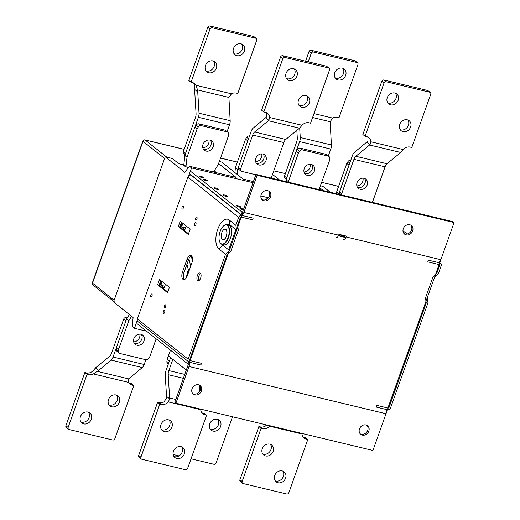 <?xml version="1.0" encoding="UTF-8"?>
<svg xmlns="http://www.w3.org/2000/svg" width="520" height="520" viewBox="0 0 520 520"><rect width="100%" height="100%" fill="white"/><g stroke="black" fill="none" stroke-linecap="round" stroke-linejoin="round"><path stroke-width="0.78" d="M226.233 236.249A5.479 2.626 103.5 0 1 222.742 239.817A5.479 2.626 103.5 0 1 221.462 233.877A5.479 2.626 103.5 0 1 225.297 229.164A5.479 2.626 103.5 0 1 226.233 236.249M225.31 229.171L225.297 229.164A5.479 2.626 103.5 0 1 225.31 229.171A5.479 2.626 103.5 0 1 226.252 236.256A5.479 2.626 103.5 0 1 222.755 239.824A5.479 2.626 103.5 0 1 222.749 239.817L222.755 239.824M320.541 185.796L322.868 186.349L330.317 192.257M319.826 187.811L323.31 190.58M253.025 182.676L191.549 167.928L189.404 166.225L184.782 172.302L165.204 156.774L113.51 301.951L133.088 317.48L132.301 326.599L134.446 328.302L146.562 331.208M191.549 167.928L188.74 175.812M137.254 320.418L134.446 328.302M165.204 156.774L172.211 158.457L178.861 163.728L172.211 158.457L166.758 157.144L145.151 140.01A1.827 0.878 -76.5 0 0 144.976 139.919A1.827 1.827 0 0 0 142.831 141.083A1.827 0.351 19.6 0 0 142.994 141.323L92.495 283.127L114.108 300.267L164.6 158.464L142.994 141.323A1.827 1.56 128.4 0 1 145.151 140.01L184.145 149.363M253.416 181.584L243.139 179.114L221.637 162.065L219.31 161.506M188.468 167.466L185.536 166.758L182.949 164.71L178.861 163.728L183.775 164.905M216.639 172.757L214.233 170.853M213.759 171.594L214.624 172.276L213.759 171.594M218.595 163.527L236.125 177.437L189.404 166.225M271.323 177.353L272.695 178.438M272.5 174.408L279.702 180.115M170.469 350.168L168.441 355.875L186.31 370.045M319.046 189.553L329.543 160.511L329.752 158.502A2.736 2.346 128.4 0 0 328.965 156.468A2.736 2.346 128.4 0 0 328.166 156.084L302.464 149.916A2.736 2.346 128.4 0 0 299.539 151.255L298.396 153.036L288.184 182.15M304.239 168.669A5.935 5.083 -51.6 0 1 312.988 165.237A5.935 5.083 -51.6 0 1 313.287 173.036A5.935 5.083 -51.6 0 1 305.617 174.531A5.935 5.083 -51.6 0 1 304.239 168.669M328.965 156.468L326.749 154.713A2.736 2.346 128.4 0 0 325.949 154.323L300.248 148.161A2.736 2.346 128.4 0 0 297.323 149.494L296.179 151.281L286.033 179.784L285.844 181.591M304.655 173.466A5.935 5.083 128.4 0 0 311.07 171.281A5.935 5.083 128.4 0 0 311.733 164.541A5.935 5.083 -51.6 0 1 311.07 171.281A5.935 5.083 -51.6 0 1 304.655 173.466M288.249 181.539L286.033 179.784M298.396 153.036L296.179 151.281M249.529 135.993A2.736 2.346 128.4 0 0 246.708 137.352L245.564 139.139L247.78 140.894L237.633 169.397L237.127 174.35M263.334 154.154A5.935 5.083 -51.6 0 1 262.672 160.894A5.935 5.083 -51.6 0 1 256.256 163.085A5.935 5.083 128.4 0 0 262.672 160.894A5.935 5.083 128.4 0 0 263.334 154.154M245.564 139.139L235.417 167.642L234.91 172.588M255.625 161.603A5.935 5.083 128.4 0 0 261.749 153.881M237.633 169.397L235.417 167.642M241.15 214.844L242.047 212.31L242.788 212.894L188.689 364.832L187.947 364.24L188.78 361.907A2.736 2.346 -51.6 0 1 188.156 359.203L225.518 254.286L218.868 249.015A15.697 7.534 103.5 0 1 217.678 229.457A15.697 7.534 103.5 0 1 229.203 219.98L235.853 225.251L238.647 217.399A2.736 2.346 -51.6 0 1 241.885 215.43L253.175 218.14L252.577 219.823L241.286 217.119A0.91 0.78 -51.6 0 0 240.208 217.776L237.575 225.173L238.349 230.119L230.808 251.29L226.909 255.112L189.716 359.58A0.91 0.78 -51.6 0 0 190.19 360.607L201.481 363.318L200.883 365.007L189.592 362.297A2.736 2.346 -51.6 0 1 188.792 361.913L137.995 321.627A2.736 2.346 128.4 0 1 137.358 318.923L188.156 359.203M228.677 249.873L235.892 229.613M338.546 235.463L345.95 237.237M345.787 237.608L338.384 235.833M188.689 364.832L189.378 364.995M386.386 412.256L440.544 260.449M194.643 223.639A1.554 0.747 103.5 0 1 195.637 222.625A1.554 0.747 103.5 0 1 195.994 224.308A1.554 0.747 103.5 0 1 194.909 225.641A1.554 0.747 103.5 0 1 194.643 223.639M152.009 295.9A1.482 0.709 103.5 0 1 151.066 296.868A1.482 0.709 103.5 0 1 150.722 295.262A1.482 0.709 103.5 0 1 151.756 293.989A1.482 0.709 103.5 0 1 152.009 295.9M165.678 306.742A1.482 0.709 103.5 0 1 164.736 307.704A1.482 0.709 103.5 0 1 164.392 306.098A1.482 0.709 103.5 0 1 165.425 304.831A1.482 0.709 103.5 0 1 165.678 306.742M183.268 208.117A1.482 0.709 103.5 0 1 182.325 209.086A1.482 0.709 103.5 0 1 181.981 207.48A1.482 0.709 103.5 0 1 183.014 206.206A1.482 0.709 103.5 0 1 183.268 208.117M196.937 218.959A1.482 0.709 103.5 0 1 195.994 219.921A1.482 0.709 103.5 0 1 195.65 218.316A1.482 0.709 103.5 0 1 196.683 217.048A1.482 0.709 103.5 0 1 196.937 218.959M191.536 255.821A5.935 2.847 -76.5 0 0 188.584 259.642L184.073 272.305A5.935 2.847 -76.5 0 0 184.373 279.558M187.323 275.736A5.935 2.847 103.5 0 1 183.534 279.604A5.935 2.847 103.5 0 1 182.52 271.928L187.025 259.266A5.935 2.847 103.5 0 1 190.814 255.405A5.935 2.847 103.5 0 1 191.828 263.075L187.323 275.736M169.442 287.372L167.544 292.689L157.573 284.778L159.465 279.461L169.442 287.372M160.784 280.507L159.126 285.155L167.785 292.019M159.126 285.155L157.573 284.778M190.177 229.131L188.286 234.448L178.308 226.538L180.206 221.221L190.177 229.131M181.519 222.268L179.868 226.915L188.526 233.779M179.868 226.915L178.308 226.538M200.629 273.514A4.017 1.931 -76.5 0 0 198.679 276.803A4.017 1.931 -76.5 0 0 198.919 280.618M191.483 175.24L191.094 175.149A2.736 2.346 128.4 0 0 187.857 177.119L137.358 318.923M200.623 278.168A4.017 1.931 103.5 0 1 198.055 280.781A4.017 1.931 103.5 0 1 197.119 276.425A4.017 1.931 103.5 0 1 199.933 272.974A4.017 1.931 103.5 0 1 200.623 278.168M163.391 311.422A1.554 0.747 103.5 0 1 164.379 310.408A1.554 0.747 103.5 0 1 164.743 312.091A1.554 0.747 103.5 0 1 163.651 313.423A1.554 0.747 103.5 0 1 163.391 311.422M235.853 225.251L236.626 230.197L229.977 224.926A10.959 5.258 -76.5 0 0 226.668 224.803M221.982 244.328A10.959 5.258 -76.5 0 0 222.761 245.186L229.411 250.464L225.518 254.286M236.626 230.197L229.411 250.464M436.26 272.474L436.917 272.994L439.556 265.596A0.91 0.78 -51.6 0 0 439.075 264.563L427.785 261.859L428.382 260.169L439.679 262.88A2.736 2.346 -51.6 0 1 440.479 263.263A2.736 2.346 -51.6 0 1 441.11 265.974L438.315 273.819L434.421 277.647L427.2 297.908L427.979 302.855L390.618 407.771A2.736 2.346 -51.6 0 1 387.381 409.747L376.09 407.037L376.688 405.347L387.978 408.057A0.91 0.78 -51.6 0 0 389.058 407.401L388.401 406.881M439.556 265.596L438.893 265.077M436.917 272.994L433.024 276.822L425.484 297.986L426.257 302.933L389.058 407.401M426.257 302.933L425.601 302.413M131.606 316.31L128.85 320.606L118.703 349.102L118.495 351.117A2.736 2.346 128.4 0 0 119.281 353.145A2.736 2.346 128.4 0 0 120.088 353.535L145.782 359.697A2.736 2.346 128.4 0 0 148.707 358.358L149.851 356.577L156.169 338.825M144.008 340.945A5.935 5.083 -51.6 0 1 135.258 344.383A5.935 5.083 -51.6 0 1 134.966 336.576A5.935 5.083 -51.6 0 1 142.63 335.082A5.935 5.083 -51.6 0 1 144.008 340.945M129.389 314.548L126.633 318.844L116.487 347.347L116.278 349.356A2.736 2.346 128.4 0 0 117.065 351.39L119.281 353.145M141.791 339.19A5.935 5.083 128.4 0 0 141.375 334.393A5.935 5.083 -51.6 0 1 140.881 340.906A5.935 5.083 -51.6 0 1 134.771 343.46A5.935 5.083 -51.6 0 1 134.297 343.317A5.935 5.083 128.4 0 0 141.791 339.19M118.703 349.102L116.487 347.347M128.85 320.606L126.633 318.844M114.53 302.068A1.827 1.56 -51.6 0 1 114.108 300.267M362.343 435.097A5.479 4.687 -51.6 0 1 360.744 434.324A5.479 4.687 -51.6 0 1 360.477 427.115A5.479 4.687 -51.6 0 1 367.549 425.737A5.479 4.687 -51.6 0 1 368.401 432.081A5.479 4.687 -51.6 0 1 362.343 435.097M360.23 433.829A5.479 4.687 128.4 0 0 361.238 434.213A5.479 4.687 128.4 0 0 367.075 431.561A5.479 4.687 128.4 0 0 366.957 425.347M189.397 362.83A4.108 1.97 103.5 0 1 188.994 366.483L175.922 403.201L372.931 450.463L386.009 413.745A4.108 1.97 -76.5 0 0 386.25 409.474M187.967 364.182A1.371 0.657 -76.5 0 0 187.785 363.896L137.176 323.758M175.922 403.201L174.811 402.318L187.889 365.606A1.371 0.657 -76.5 0 0 188 364.286M194.922 394.934A5.479 4.687 -51.6 0 1 193.323 394.16A5.479 4.687 -51.6 0 1 193.056 386.951A5.479 4.687 -51.6 0 1 200.129 385.574A5.479 4.687 -51.6 0 1 200.98 391.924A5.479 4.687 -51.6 0 1 194.922 394.934M192.81 393.673A5.479 4.687 128.4 0 0 193.817 394.05A5.479 4.687 128.4 0 0 199.654 391.397A5.479 4.687 128.4 0 0 199.537 385.184L199.894 391.001M207.279 180.427A2.281 0.436 -160.4 0 1 207.487 180.726A2.281 0.436 -160.4 0 1 205.186 180.375A2.281 0.436 -160.4 0 1 203.183 179.198A2.281 0.436 -160.4 0 1 204.932 179.374A2.281 0.436 -160.4 0 1 207.279 180.427M240.604 206.856A2.281 0.436 -160.4 0 1 240.806 207.155A2.281 0.436 -160.4 0 1 238.511 206.797A2.281 0.436 -160.4 0 1 236.503 205.621A2.281 0.436 -160.4 0 1 238.251 205.797A2.281 0.436 -160.4 0 1 240.604 206.856M191.275 171.828L242.067 212.114A0.91 0.436 -76.5 0 0 242.158 212.154A0.91 0.436 -76.5 0 0 242.743 211.562L255.964 174.421L257.075 175.299L243.847 212.44A3.653 1.755 103.5 0 1 242.125 214.754M438.529 262.08A3.653 1.755 -76.5 0 0 440.856 259.701L454.084 222.56L452.978 221.683L255.964 174.421M342.44 235.177L344.272 236.633A0.91 0.436 -76.5 0 0 344.363 236.672A0.91 0.436 -76.5 0 0 344.942 236.08L345.046 235.8M261.937 199.537A5.479 4.687 128.4 0 0 264.959 199.94A5.479 4.687 128.4 0 0 269.308 196.274A5.479 4.687 128.4 0 0 268.664 191.048M404.053 233.623A5.479 4.687 128.4 0 0 407.075 234.033A5.479 4.687 128.4 0 0 411.418 230.367A5.479 4.687 128.4 0 0 410.781 225.141M241.208 214.675A3.653 1.755 103.5 0 1 241.169 214.643L190.372 174.363M407.121 234.026L402.961 230.731M336.323 237.562A3.653 1.755 -76.5 0 0 338.656 235.183L338.956 234.338L346.353 236.113L346.053 236.958A3.653 1.755 103.5 0 1 343.72 239.337M454.084 222.56L257.075 175.299M262.334 199.927A5.479 4.687 -51.6 0 1 262.236 192.751A5.479 4.687 -51.6 0 1 269.262 191.438A5.479 4.687 -51.6 0 1 269.529 198.647A5.479 4.687 -51.6 0 1 262.45 200.025A5.479 4.687 -51.6 0 1 262.334 199.927M404.45 234.019A5.479 4.687 -51.6 0 1 404.352 226.837A5.479 4.687 -51.6 0 1 411.372 225.531A5.479 4.687 -51.6 0 1 412.672 230.861A5.479 4.687 -51.6 0 1 408.181 234.917A5.479 4.687 -51.6 0 1 404.567 234.117A5.479 4.687 -51.6 0 1 404.45 234.019M203.775 177.587A2.418 0.461 -160.4 0 1 203.989 177.905A2.418 0.461 -160.4 0 1 201.558 177.528A2.418 0.461 -160.4 0 1 199.433 176.28A2.418 0.461 -160.4 0 1 201.286 176.469A2.418 0.461 -160.4 0 1 203.775 177.587M218.368 189.156A2.418 0.461 -160.4 0 1 218.582 189.475A2.418 0.461 -160.4 0 1 216.151 189.098A2.418 0.461 -160.4 0 1 214.025 187.85A2.418 0.461 -160.4 0 1 215.878 188.039A2.418 0.461 -160.4 0 1 218.368 189.156M227.233 196.19A2.418 0.461 -160.4 0 1 227.448 196.508A2.418 0.461 -160.4 0 1 225.017 196.131A2.418 0.461 -160.4 0 1 222.892 194.883A2.418 0.461 -160.4 0 1 224.744 195.072A2.418 0.461 -160.4 0 1 227.233 196.19M243.269 210.08A2.418 0.461 -160.4 0 1 240.071 208.507A2.418 0.461 -160.4 0 1 243.542 209.306M403.904 233.447A2.418 0.461 -160.4 0 1 404.521 233.844M267.111 199.004A2.736 0.52 -160.4 0 1 266.89 198.666A2.736 0.52 -160.4 0 1 267.663 198.569M341.77 235.014L341.367 236.139M164.619 286.65L163.735 285.948L160.856 285.259L162.156 281.6M164.236 286.344L164.691 286.455M165.484 284.232L164.177 287.892L160.856 285.259M160.219 284.453L159.445 284.264M161.441 281.028L160.043 284.94L159.393 284.421M185.361 228.41L184.477 227.708L181.591 227.019L182.897 223.359M184.971 228.105L185.432 228.215M186.219 225.992L184.919 229.651L181.591 227.019M182.175 222.787L180.785 226.701L180.128 226.181M188.89 258.875A4.927 2.366 -76.5 0 0 188.922 259.038L190.723 266.188M186.336 277.784A4.927 2.366 103.5 0 1 186.4 277.387A34.138 16.387 103.5 0 1 188.045 270.582L189.072 270.822M191.243 255.938L192.419 260.631M189.592 269.367L188.136 269.016L186.94 264.257M188.136 269.016A1.827 0.878 103.5 0 1 188.045 270.582M172.835 359.359L168.831 370.591A5.479 2.626 -76.5 0 0 168.207 374.686L169.618 397.976A5.479 2.626 103.5 0 1 169.631 398.808L166.536 396.351L165.243 375.024A5.479 2.626 103.5 0 1 165.874 370.929L170.619 357.598L169.319 361.244L167.102 359.489L166.894 361.498A2.736 2.346 128.4 0 0 167.681 363.532L168.324 364.039M170.43 350.135L167.102 359.489M213.499 172.003L218.166 164.73L228.312 136.227L228.52 134.219A2.736 2.346 128.4 0 0 227.734 132.184A2.736 2.346 128.4 0 0 226.935 131.8L201.233 125.632A2.736 2.346 128.4 0 0 198.308 126.971L197.165 128.752L187.018 157.255L185.926 166.855M203.008 144.385A5.935 5.083 -51.6 0 1 211.757 140.946A5.935 5.083 -51.6 0 1 212.056 148.752A5.935 5.083 -51.6 0 1 204.386 150.248A5.935 5.083 -51.6 0 1 203.008 144.385M183.644 165.263L183.859 164.671L186.076 166.433M227.734 132.184L225.518 130.429A2.736 2.346 128.4 0 0 224.718 130.039L199.017 123.877A2.736 2.346 128.4 0 0 196.092 125.21L194.948 126.997L184.802 155.5L183.859 164.671M203.424 149.181A5.935 5.083 128.4 0 0 209.839 146.998A5.935 5.083 128.4 0 0 210.503 140.257A5.935 5.083 -51.6 0 1 209.839 146.998A5.935 5.083 -51.6 0 1 203.424 149.181M187.018 157.255L184.802 155.5M197.165 128.752L194.948 126.997M350.76 160.284A2.736 2.346 128.4 0 0 347.938 161.642L346.794 163.423L349.011 165.178L338.8 194.292M364.566 178.438A5.935 5.083 -51.6 0 1 363.903 185.178A5.935 5.083 -51.6 0 1 357.487 187.369A5.935 5.083 128.4 0 0 363.903 185.178A5.935 5.083 128.4 0 0 364.566 178.438M346.794 163.423L336.648 191.925L336.459 193.733M356.856 185.887A5.935 5.083 128.4 0 0 362.979 178.165M338.865 193.681L336.648 191.925M222.235 239.571A5.525 2.652 -76.5 0 0 222.827 239.883A5.525 2.652 -76.5 0 0 226.688 235.131A5.525 2.652 -76.5 0 0 225.4 229.144A5.525 2.652 -76.5 0 0 224.731 229.158M221.696 228.156A9.77 4.687 103.5 0 1 223.529 225.966A9.77 4.687 103.5 0 1 229.047 229.099A9.77 4.687 103.5 0 1 226.05 241.579A9.77 4.687 103.5 0 1 219.713 241.865A9.77 4.687 103.5 0 1 221.696 228.156M219.765 241.995A10.043 4.817 -76.5 0 0 219.823 242.131A10.043 4.817 -76.5 0 0 222.001 244.335L224.029 244.822A10.043 4.817 -76.5 0 0 231.056 236.178A10.043 4.817 -76.5 0 0 228.716 225.29L226.688 224.809A10.043 4.817 -76.5 0 0 223.743 225.784A10.043 4.817 -76.5 0 0 223.633 225.875M222.001 244.335A10.043 4.817 -76.5 0 0 229.034 235.697A10.043 4.817 -76.5 0 0 226.688 224.809M303.121 437.079A7.3 6.253 128.4 0 0 304.025 437.379L305.584 437.749L307.801 439.51L306.241 439.134A7.3 6.253 -51.6 0 1 304.109 438.106A7.3 6.253 -51.6 0 1 301.997 433.979L301.964 433.433M266.702 424.976L265.174 426.199A7.3 6.253 -51.6 0 1 260.423 426.913L262.639 428.675A7.3 6.253 128.4 0 0 269.601 426.212L301.997 433.979M269.958 425.757L269.601 426.212M262.762 454.006A6.389 5.473 128.4 0 0 263.387 454.194A6.389 5.473 128.4 0 0 270.003 451.386A6.389 5.473 128.4 0 0 270.433 444.334M265.603 455.956A6.389 5.473 -51.6 0 1 263.738 455.052A6.389 5.473 -51.6 0 1 262.75 447.649A6.389 5.473 -51.6 0 1 269.808 444.138A6.389 5.473 -51.6 0 1 271.674 445.042A6.389 5.473 -51.6 0 1 272.662 452.446A6.389 5.473 -51.6 0 1 265.603 455.956M275.19 480.805A6.389 5.473 128.4 0 0 275.815 481A6.389 5.473 128.4 0 0 282.432 478.192A6.389 5.473 128.4 0 0 282.867 471.133M278.031 482.755A6.389 5.473 -51.6 0 1 276.166 481.858A6.389 5.473 -51.6 0 1 275.178 474.454A6.389 5.473 -51.6 0 1 282.243 470.938A6.389 5.473 -51.6 0 1 284.108 471.841A6.389 5.473 -51.6 0 1 285.096 479.245A6.389 5.473 -51.6 0 1 278.031 482.755M239.928 479.719A1.827 1.56 128.4 0 0 240.35 481.526L242.567 483.281A1.827 1.56 -51.6 0 1 242.144 481.475L239.928 479.719L258.863 426.543L261.079 428.298L242.144 481.475M260.423 426.913L258.863 426.543M307.801 439.51L288.867 492.687A1.827 1.56 -51.6 0 1 286.709 494L243.1 483.541A1.827 1.56 -51.6 0 1 242.567 483.281M262.639 428.675L261.079 428.298M263.842 111.969L261.625 110.214L280.56 57.038L282.776 58.793L263.842 111.969L265.401 112.34A7.3 6.253 -51.6 0 1 267.534 113.373A7.3 6.253 -51.6 0 1 269.653 117.501L268.814 120.263A5.479 2.626 103.5 0 1 268.346 120.712L254.625 132.002A5.479 2.626 -76.5 0 0 252.701 135.07L240.519 169.267L238.303 167.511L251.232 131.216A5.479 2.626 103.5 0 1 253.156 128.148L266.734 116.825L266.721 113.295A7.3 6.253 128.4 0 0 266.305 112.645M282.776 58.793A1.827 1.56 -51.6 0 1 284.934 57.48L328.543 67.938A1.827 1.56 -51.6 0 1 329.498 69.999L310.564 123.175L309.003 122.805A7.3 6.253 128.4 0 0 302.042 125.268L269.653 117.501M270.589 177.931A1.827 1.56 -51.6 0 0 271.668 176.742L283.849 142.545A5.479 2.626 103.5 0 1 285.772 139.477L299.494 128.187A5.479 2.626 -76.5 0 0 299.962 127.738L302.042 125.268M298.994 105.391A6.389 5.473 128.4 0 0 306.007 103.077A6.389 5.473 128.4 0 0 306.663 95.719M306.039 95.524A6.389 5.473 -51.6 0 1 307.911 96.427A6.389 5.473 -51.6 0 1 308.893 103.831A6.389 5.473 -51.6 0 1 301.834 107.341A6.389 5.473 -51.6 0 1 299.969 106.438A6.389 5.473 -51.6 0 1 298.981 99.034A6.389 5.473 -51.6 0 1 306.039 95.524M286.565 78.585A6.389 5.473 128.4 0 0 293.579 76.271A6.389 5.473 128.4 0 0 294.236 68.913M293.611 68.718A6.389 5.473 -51.6 0 1 295.477 69.621A6.389 5.473 -51.6 0 1 296.465 77.025A6.389 5.473 -51.6 0 1 289.4 80.535A6.389 5.473 -51.6 0 1 287.534 79.638A6.389 5.473 -51.6 0 1 286.546 72.234A6.389 5.473 -51.6 0 1 293.611 68.718M262.86 154.011A5.935 5.083 -51.6 0 1 264.589 154.85A5.935 5.083 -51.6 0 1 265.506 161.72A5.935 5.083 -51.6 0 1 258.954 164.983A5.935 5.083 -51.6 0 1 257.218 164.144A5.935 5.083 -51.6 0 1 256.302 157.274A5.935 5.083 -51.6 0 1 262.86 154.011M238.303 167.511A1.827 1.56 128.4 0 0 238.725 169.312L240.942 171.073A1.827 1.56 -51.6 0 1 240.519 169.267M255.84 174.772L241.475 171.327A1.827 1.56 -51.6 0 1 240.942 171.073M329.075 68.198L326.859 66.436A1.827 1.56 128.4 0 0 326.326 66.183L282.718 55.718A1.827 1.56 128.4 0 0 280.56 57.038M199.81 389.63L200.571 388.999M213.07 431.093A6.389 5.473 -51.6 0 1 211.198 430.19A6.389 5.473 -51.6 0 1 210.886 421.785A6.389 5.473 -51.6 0 1 219.141 420.179A6.389 5.473 -51.6 0 1 220.129 427.576A6.389 5.473 -51.6 0 1 213.07 431.093M210.23 429.143A6.389 5.473 128.4 0 0 210.853 429.332A6.389 5.473 128.4 0 0 217.464 426.524A6.389 5.473 128.4 0 0 217.9 419.465M232.531 416.78L216.086 462.963A1.827 1.56 -51.6 0 1 213.928 464.282L191.055 458.796M179.049 455.91L173.154 454.5M365.072 136.253L362.856 134.498L381.791 81.322L384.007 83.077L365.072 136.253L366.632 136.63A7.3 6.253 -51.6 0 1 368.765 137.657A7.3 6.253 -51.6 0 1 370.884 141.785L370.045 144.547A5.479 2.626 103.5 0 1 369.577 144.995L355.856 156.286A5.479 2.626 -76.5 0 0 353.932 159.354L341.75 193.55L339.534 191.796L352.463 155.5A5.479 2.626 103.5 0 1 354.387 152.431L367.965 141.109L367.952 137.579A7.3 6.253 128.4 0 0 367.536 136.929M384.007 83.077A1.827 1.56 -51.6 0 1 386.165 81.764L429.774 92.222A1.827 1.56 -51.6 0 1 430.729 94.289L411.794 147.459L410.235 147.089A7.3 6.253 128.4 0 0 403.273 149.552L370.884 141.785M371.82 202.215A1.827 1.56 -51.6 0 0 372.899 201.025L385.079 166.829A5.479 2.626 103.5 0 1 387.004 163.761L400.725 152.47A5.479 2.626 -76.5 0 0 401.193 152.022L403.273 149.552M400.225 129.675A6.389 5.473 128.4 0 0 407.238 127.361A6.389 5.473 128.4 0 0 407.894 120.003M407.271 119.808A6.389 5.473 -51.6 0 1 409.143 120.712A6.389 5.473 -51.6 0 1 410.124 128.115A6.389 5.473 -51.6 0 1 403.065 131.625A6.389 5.473 -51.6 0 1 401.2 130.722A6.389 5.473 -51.6 0 1 400.212 123.318A6.389 5.473 -51.6 0 1 407.271 119.808M387.797 102.869A6.389 5.473 128.4 0 0 394.81 100.555A6.389 5.473 128.4 0 0 395.466 93.197M394.843 93.009A6.389 5.473 -51.6 0 1 396.708 93.906A6.389 5.473 -51.6 0 1 397.696 101.309A6.389 5.473 -51.6 0 1 390.631 104.826A6.389 5.473 -51.6 0 1 388.765 103.922A6.389 5.473 -51.6 0 1 387.777 96.519A6.389 5.473 -51.6 0 1 394.843 93.009M364.091 178.295A5.935 5.083 -51.6 0 1 365.82 179.133A5.935 5.083 -51.6 0 1 366.737 186.011A5.935 5.083 -51.6 0 1 360.185 189.267A5.935 5.083 -51.6 0 1 358.449 188.428A5.935 5.083 -51.6 0 1 357.532 181.558A5.935 5.083 -51.6 0 1 364.091 178.295M339.534 191.796A1.827 1.56 128.4 0 0 339.957 193.596L341.718 194.994M341.881 195.033A1.827 1.56 -51.6 0 1 341.75 193.55M430.307 92.482L428.09 90.727A1.827 1.56 128.4 0 0 427.557 90.467L383.949 80.002A1.827 1.56 128.4 0 0 381.791 81.322M201.89 412.796A7.3 6.253 128.4 0 0 202.794 413.094L204.353 413.465L206.57 415.226L205.01 414.85A7.3 6.253 -51.6 0 1 202.878 413.822A7.3 6.253 -51.6 0 1 200.766 409.695L200.733 409.149M166.536 396.351L166.511 398.281L163.943 401.915A7.3 6.253 -51.6 0 1 159.191 402.63L161.408 404.391A7.3 6.253 128.4 0 0 168.369 401.928L200.766 409.695M169.631 398.808L168.369 401.928M161.531 429.722A6.389 5.473 128.4 0 0 162.156 429.91A6.389 5.473 128.4 0 0 168.772 427.102A6.389 5.473 128.4 0 0 169.202 420.05M164.372 431.672A6.389 5.473 -51.6 0 1 162.506 430.768A6.389 5.473 -51.6 0 1 161.519 423.365A6.389 5.473 -51.6 0 1 168.578 419.854A6.389 5.473 -51.6 0 1 170.443 420.758A6.389 5.473 -51.6 0 1 171.431 428.155A6.389 5.473 -51.6 0 1 164.372 431.672M173.959 456.521A6.389 5.473 128.4 0 0 174.583 456.716A6.389 5.473 128.4 0 0 181.201 453.908A6.389 5.473 128.4 0 0 181.636 446.849M176.8 458.471A6.389 5.473 -51.6 0 1 174.935 457.568A6.389 5.473 -51.6 0 1 173.947 450.171A6.389 5.473 -51.6 0 1 181.012 446.654A6.389 5.473 -51.6 0 1 182.878 447.558A6.389 5.473 -51.6 0 1 183.865 454.961A6.389 5.473 -51.6 0 1 176.8 458.471M138.697 455.435A1.827 1.56 128.4 0 0 139.12 457.236L141.336 458.998A1.827 1.56 -51.6 0 1 140.913 457.191L138.697 455.435L157.631 402.259L159.848 404.014L140.913 457.191M159.191 402.63L157.631 402.259M206.57 415.226L187.636 468.403A1.827 1.56 -51.6 0 1 185.478 469.716L141.869 459.251A1.827 1.56 -51.6 0 1 141.336 458.998M161.408 404.391L159.848 404.014M65.916 425.711L84.851 372.541L86.411 372.912A7.3 6.253 128.4 0 0 93.373 370.448L95.453 367.978A5.479 2.626 103.5 0 1 95.921 367.529L109.642 356.239A5.479 2.626 -76.5 0 0 111.566 353.171L123.747 318.975L125.963 320.736L113.041 357.032A5.479 2.626 103.5 0 1 111.111 360.094L98.547 370.435L93.379 373.951A7.3 6.253 -51.6 0 1 88.627 374.666L87.067 374.296L68.133 427.473L65.916 425.711A1.827 1.56 128.4 0 0 66.339 427.518L68.555 429.273A1.827 1.56 -51.6 0 1 68.133 427.473M93.379 373.951L128.694 382.421A7.3 6.253 128.4 0 0 130.097 384.098A7.3 6.253 128.4 0 0 132.236 385.132L130.019 383.37A7.3 6.253 -51.6 0 1 129.109 383.071M128.694 382.421L128.687 378.892L97.24 371.351M111.111 360.094L142.259 367.569L128.687 378.892M111.839 406.809A6.389 5.473 -51.6 0 1 109.967 405.906A6.389 5.473 -51.6 0 1 109.655 397.501A6.389 5.473 -51.6 0 1 117.91 395.889A6.389 5.473 -51.6 0 1 118.898 403.293A6.389 5.473 -51.6 0 1 111.839 406.809M108.999 404.853A6.389 5.473 128.4 0 0 109.623 405.048A6.389 5.473 128.4 0 0 116.233 402.24A6.389 5.473 128.4 0 0 116.669 395.181M83.778 423.897A6.389 5.473 -51.6 0 1 81.907 422.994A6.389 5.473 -51.6 0 1 81.594 414.59A6.389 5.473 -51.6 0 1 89.849 412.978A6.389 5.473 -51.6 0 1 90.838 420.381A6.389 5.473 -51.6 0 1 83.778 423.897M80.938 421.941A6.389 5.473 128.4 0 0 81.562 422.136A6.389 5.473 128.4 0 0 88.173 419.328A6.389 5.473 128.4 0 0 88.608 412.269M133.666 341.835A5.935 5.083 128.4 0 0 139.789 334.113M142.259 367.569A5.479 2.626 -76.5 0 0 144.19 364.5L145.886 359.716M126.893 318.448L125.905 317.661A1.827 1.56 128.4 0 0 123.747 318.975M125.905 317.661L127.199 317.974M132.236 385.132L133.79 385.502L114.855 438.678A1.827 1.56 -51.6 0 1 112.697 439.998L69.089 429.533A1.827 1.56 -51.6 0 1 68.555 429.273M84.851 372.541L87.067 374.296M133.79 385.502L131.573 383.747L130.019 383.37M328.322 155.961L330.779 149.071A5.479 2.626 -76.5 0 0 331.403 144.976L330.142 121.719L332.703 118.085A7.3 6.253 -51.6 0 1 337.454 117.37L339.014 117.741L357.949 64.564A1.827 1.56 -51.6 0 0 357.526 62.764L355.31 61.002A1.827 1.56 128.4 0 0 354.776 60.749L311.168 50.284A1.827 1.56 128.4 0 0 309.01 51.597L311.226 53.359A1.827 1.56 -51.6 0 1 313.385 52.045L356.993 62.504A1.827 1.56 -51.6 0 1 357.526 62.764M299.683 128.024L300.255 137.501A5.479 2.626 103.5 0 1 299.631 141.596L286.702 177.892L284.486 176.137L296.667 141.941A5.479 2.626 -76.5 0 0 297.291 137.845L296.836 130.37M342.31 68.139A6.389 5.473 -51.6 0 1 344.175 69.043A6.389 5.473 -51.6 0 1 344.487 77.448A6.389 5.473 -51.6 0 1 336.232 79.059A6.389 5.473 -51.6 0 1 335.244 71.656A6.389 5.473 -51.6 0 1 342.31 68.139M335.257 78.007A6.389 5.473 128.4 0 0 335.881 78.202A6.389 5.473 128.4 0 0 342.498 75.394A6.389 5.473 128.4 0 0 342.934 68.335M304.025 171.983A5.935 5.083 128.4 0 0 310.147 164.262M287.125 179.699A1.827 1.56 -51.6 0 1 286.702 177.892M284.486 176.137A1.827 1.56 128.4 0 0 284.908 177.938L286.299 179.036M311.226 53.359L308.211 61.834M305.591 61.204L309.01 51.597M227.091 131.677L229.547 124.787A5.479 2.626 -76.5 0 0 230.172 120.692L228.911 97.435L231.472 93.802A7.3 6.253 -51.6 0 1 236.223 93.087L237.783 93.457L256.718 40.281A1.827 1.56 -51.6 0 0 256.295 38.474L254.078 36.719A1.827 1.56 128.4 0 0 253.546 36.459L209.937 26A1.827 1.56 128.4 0 0 207.779 27.313L209.995 29.075A1.827 1.56 -51.6 0 1 212.154 27.755L255.762 38.22A1.827 1.56 -51.6 0 1 256.295 38.474M193.525 82.921A7.3 6.253 -51.6 0 1 194.656 86.021L194.643 89.44L197.73 91.891L197.464 89.888L228.911 97.435M231.472 93.802L196.157 85.332A7.3 6.253 128.4 0 0 194.753 83.655A7.3 6.253 128.4 0 0 192.621 82.621L191.061 82.251L188.844 80.49L207.779 27.313M196.157 85.332L197.464 89.888M197.73 91.891L199.024 113.217A5.479 2.626 103.5 0 1 198.4 117.312L185.471 153.608L183.255 151.853L195.436 117.656A5.479 2.626 -76.5 0 0 196.06 113.555L194.649 90.266A5.479 2.626 103.5 0 1 194.643 89.44M213.018 60.944A6.389 5.473 -51.6 0 1 214.883 61.848A6.389 5.473 -51.6 0 1 215.196 70.252A6.389 5.473 -51.6 0 1 206.941 71.864A6.389 5.473 -51.6 0 1 205.953 64.461A6.389 5.473 -51.6 0 1 213.018 60.944M205.966 70.811A6.389 5.473 128.4 0 0 206.589 71.006A6.389 5.473 128.4 0 0 213.207 68.198A6.389 5.473 128.4 0 0 213.642 61.139M241.078 43.855A6.389 5.473 -51.6 0 1 242.944 44.759A6.389 5.473 -51.6 0 1 243.256 53.164A6.389 5.473 -51.6 0 1 235.001 54.769A6.389 5.473 -51.6 0 1 234.013 47.372A6.389 5.473 -51.6 0 1 241.078 43.855M234.026 53.723A6.389 5.473 128.4 0 0 234.65 53.918A6.389 5.473 128.4 0 0 241.267 51.109A6.389 5.473 128.4 0 0 241.703 44.05M202.794 147.7A5.935 5.083 128.4 0 0 208.917 139.977M185.894 155.415A1.827 1.56 -51.6 0 1 185.471 153.608M183.255 151.853A1.827 1.56 128.4 0 0 183.677 153.654L185.068 154.752M209.995 29.075L191.061 82.251M299.539 151.255L297.323 149.494M302.464 149.916L300.248 148.161M328.166 156.084L325.949 154.323M248.528 138.794L246.708 137.352M184.073 272.305L182.52 271.928M188.584 259.642L187.025 259.266M191.094 175.149L241.885 215.43M238.647 217.399L187.857 177.119M218.868 249.015L222.761 245.186M229.203 219.98L229.977 224.926M118.495 351.117L116.278 349.356M338.611 186.42L321.757 182.377M285.376 173.647L273.761 170.859M237.38 162.136L220.525 158.093M142.831 141.083L92.333 282.887A1.827 0.351 19.6 0 0 92.495 283.127A1.827 1.56 -51.6 0 0 92.917 284.928L113.698 301.411M188.994 366.483L386.009 413.745M440.856 259.701L346.053 236.958M338.656 235.183L243.847 212.44M260.877 195.975L268.411 197.782M168.714 362.941L166.894 361.498M198.308 126.971L196.092 125.21M201.233 125.632L199.017 123.877M226.935 131.8L224.718 130.039M349.759 163.085L347.938 161.642M306.241 439.134L304.025 437.379M265.72 117.812L268.814 120.263M268.346 120.712L299.494 128.187M285.772 139.477L254.625 132.002M252.701 135.07L283.849 142.545M284.934 57.48L282.718 55.718M326.326 66.183L328.543 67.938M366.951 142.097L370.045 144.547M369.577 144.995L400.725 152.47M387.004 163.761L355.856 156.286M353.932 159.354L385.079 166.829M386.165 81.764L383.949 80.002M427.557 90.467L429.774 92.222M205.01 414.85L202.794 413.094M175.832 399.471L169.618 397.976M168.207 374.686L183.358 378.32M184.75 374.406L168.831 370.591M98.547 370.435L95.453 367.978M86.411 372.912L88.627 374.666M144.19 364.5L113.041 357.032M299.631 141.596L330.779 149.071M331.403 144.976L300.255 137.501M312.585 117.507L330.142 121.719M332.703 118.085L313.976 113.594M354.776 60.749L356.993 62.504M313.385 52.045L311.168 50.284M198.4 117.312L229.547 124.787M230.172 120.692L199.024 113.217M253.546 36.459L255.762 38.22M212.154 27.755L209.937 26M439.745 262.685L440.479 263.263M338.624 186.375L321.776 182.338M285.389 173.608L273.78 170.82M237.393 162.091L220.545 158.048M184.158 149.325L144.976 139.919M92.333 282.887A1.827 1.827 0 0 0 92.917 284.928M260.877 195.949L268.424 197.763"/></g></svg>
